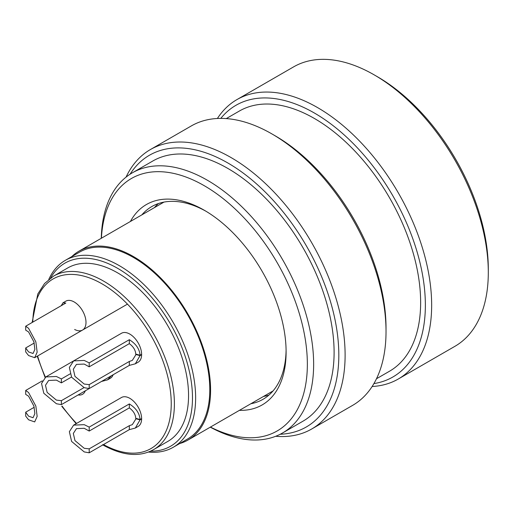 <?xml version="1.0" encoding="UTF-8"?>
<svg xmlns="http://www.w3.org/2000/svg" width="514" height="514" viewBox="0 0 514 514"><rect width="100%" height="100%" fill="white"/><g stroke="black" fill="none" stroke-linecap="round" stroke-linejoin="round"><path stroke-width="0.77" d="M74.639 329.474A16.692 9.637 -120 0 0 82.542 330.052A16.692 9.637 -120 0 0 85.099 316.682A16.692 9.637 -120 0 0 74.196 301.975A16.692 9.637 -120 0 0 65.85 301.146A16.692 9.637 -120 0 0 65.824 301.159M141.626 418.949L140.052 419.854L135.336 428.04L138.17 426.408A16.692 9.637 -120 0 0 140.727 413.038A16.692 9.637 -120 0 0 129.824 398.331A16.692 9.637 -120 0 0 121.484 397.502L73.63 425.129L84.212 424.667L89.198 427.108L129.322 403.94C135.992 408.077 139.564 413.262 140.052 419.495L141.626 418.589M141.626 354.711L140.052 355.617L135.336 363.803L138.17 362.171A16.692 9.637 -120 0 0 140.727 348.8A16.692 9.637 -120 0 0 129.824 334.094A16.692 9.637 -120 0 0 121.484 333.265L73.63 360.892L84.212 360.43L89.198 362.871L129.322 339.703C135.992 343.84 139.564 349.025 140.052 355.258L141.626 354.345M111.32 375.792L107.522 379.865L110.356 378.233A16.692 9.637 -120 0 0 113.138 374.745M78.128 394.958A16.692 9.637 -120 0 0 82.542 394.289A16.692 9.637 -120 0 0 85.324 390.801M373.916 383.598A156.879 90.573 -120 0 0 425.361 305.181A156.879 90.573 -120 0 0 345.402 136.024A156.879 90.573 -120 0 0 220.795 118.393M217.39 118.483A161.332 93.143 60 0 1 236.915 99.607A161.332 93.143 60 0 1 361.233 142.828A161.332 93.143 60 0 1 431.657 305.181A161.332 93.143 60 0 1 398.241 379.036A161.332 93.143 60 0 1 372.13 386.502M374.224 74.89L377.372 76.708A156.879 90.573 60 0 1 488.3 268.848L488.3 272.478A161.332 93.143 -120 0 0 374.224 74.89A161.332 93.143 -120 0 0 293.558 66.904L236.915 99.607M398.241 379.036L454.89 346.333A161.332 93.143 -120 0 0 488.3 272.478M280.201 434.259A156.879 90.573 -120 0 0 338.822 355.148A156.879 90.573 -120 0 0 254.854 182.419A156.879 90.573 -120 0 0 130.068 174.22M126.065 177.112A161.332 93.143 60 0 1 150.371 149.568A161.332 93.143 60 0 1 274.694 192.789A161.332 93.143 60 0 1 345.112 355.148A161.332 93.143 60 0 1 311.702 429.004A161.332 93.143 60 0 1 275.69 436.283M271.951 133.942L275.093 135.76A156.879 90.573 60 0 1 386.027 327.893L386.027 331.53A161.332 93.143 -120 0 0 271.951 133.942A161.332 93.143 -120 0 0 191.285 125.949L150.371 149.568M311.702 429.004L352.61 405.379A161.332 93.143 -120 0 0 386.027 331.53M130.402 221.483A115.714 66.807 60 0 1 204.289 210.252A115.714 66.807 60 0 1 286.105 351.968A115.714 66.807 60 0 1 239.44 410.339M205.876 211.183A111.262 64.237 -120 0 0 151.803 206.557A111.262 64.237 -120 0 0 141.845 214.871M210.444 427.076A145.751 84.148 -120 0 0 307.353 364.233A145.751 84.148 -120 0 0 207.367 187.552A145.751 84.148 -120 0 0 101.406 238.22M101.264 238.303A150.204 86.718 60 0 1 132.336 172.832A150.204 86.718 60 0 1 248.082 213.072A150.204 86.718 60 0 1 313.643 364.233A150.204 86.718 60 0 1 282.533 432.994A150.204 86.718 60 0 1 210.297 427.16M376.486 378.747L389.535 371.217A150.204 86.718 -120 0 0 420.638 302.457A150.204 86.718 -120 0 0 355.078 151.296A150.204 86.718 -120 0 0 239.331 111.056L226.282 118.593M282.533 432.994L302.99 421.184A150.204 86.718 -120 0 0 334.1 352.424A150.204 86.718 -120 0 0 268.533 201.263A150.204 86.718 -120 0 0 152.786 161.023L132.336 172.832M158.453 203.538A111.262 64.237 -120 0 0 154.431 207.605M250.883 403.734A111.262 64.237 -120 0 0 263.065 399.269A111.262 64.237 -120 0 0 286.092 350.124M263.47 396.461A111.262 64.237 -120 0 0 269.002 395.015M107.522 379.865L101.509 381.459L61.384 404.621L56.392 403.741L43.799 393.268L41.544 383.515L45.817 376.948L56.392 376.486L61.384 378.927L70.103 373.896M71.51 377.025L61.384 382.872L56.392 380.122L48.637 380.463L45.502 385.275L47.153 392.426L56.392 400.104L61.384 400.676L84.013 387.614M61.384 382.872L61.384 378.927M61.384 404.621L61.384 400.676M135.336 428.04L129.322 429.633L89.198 452.802L84.212 451.915L71.613 441.442L69.358 431.689L73.63 425.129M140.052 419.495L135.76 418.338C135.497 414.368 133.351 410.879 129.322 407.885L89.198 431.053L84.212 428.297L76.451 428.637L73.316 433.45L74.973 440.601L84.212 448.285L89.198 448.857L129.322 425.688L132.304 424.654L136.191 418.454M129.322 407.885L129.322 403.94M89.198 431.053L89.198 427.108M89.198 452.802L89.198 448.857M129.322 429.633L129.322 425.688M140.052 419.854L135.76 418.704M150.551 451.176A105.698 61.025 -120 0 0 190.566 377.295A105.698 61.025 -120 0 0 117.745 268.392A105.698 61.025 -120 0 0 50.59 278.035M48.779 279.43A107.921 62.31 60 0 1 65.355 260.322A107.921 62.31 60 0 1 119.319 265.661A107.921 62.31 60 0 1 189.827 360.77A107.921 62.31 60 0 1 173.282 447.251A107.921 62.31 60 0 1 148.443 452.05M71.748 256.627A109.039 62.952 60 0 1 78.963 251.179A109.039 62.952 60 0 1 133.479 256.582A109.039 62.952 60 0 1 204.713 352.662A109.039 62.952 60 0 1 187.995 440.035A109.039 62.952 60 0 1 179.675 443.556M65.355 260.322L79.516 252.143A107.921 62.31 60 0 1 133.479 257.488A107.921 62.31 60 0 1 203.987 352.591A107.921 62.31 60 0 1 187.443 439.072L173.282 447.251M67.681 267.974A100.134 57.812 60 0 1 117.745 272.934A100.134 57.812 60 0 1 183.164 361.175A100.134 57.812 60 0 1 167.815 441.41L153.654 449.589A100.134 57.812 60 0 0 169.003 369.348A100.134 57.812 60 0 0 103.584 281.107A100.134 57.812 60 0 0 53.514 276.147L67.681 267.974M135.336 363.803L129.322 365.396L89.198 388.565L84.212 387.678L71.613 377.205L69.358 367.452L73.63 360.892M140.052 355.258L135.76 354.101C135.497 350.13 133.351 346.642 129.322 343.648L89.198 366.816L84.212 364.06L76.451 364.4L73.316 369.213L74.973 376.364L84.212 384.048L89.198 384.62L129.322 361.451L132.304 360.417L136.191 354.217M129.322 343.648L129.322 339.703M89.198 366.816L89.198 362.871M89.198 388.565L89.198 384.62M129.322 365.396L129.322 361.451M140.052 355.617L135.76 354.467M25.7 326.21L28.578 328.311L35.851 341.855L37.156 352.161L34.689 357.68L28.578 355.559L25.7 351.904L25.7 347.959L28.578 351.929L33.057 353.478L34.868 349.43L33.911 341.881L28.578 331.941L25.7 330.155L25.7 326.21L65.824 303.042L63.016 302.778L65.876 301.133M61.25 305.682L63.016 302.778M34.22 343.037L25.7 347.959M25.7 390.447L28.578 392.548L35.851 406.092L37.156 416.398L34.689 421.917L28.578 419.797L25.7 416.141L25.7 412.196L28.578 416.167L33.057 417.721L34.868 413.667L33.911 406.118L28.578 396.178L25.7 394.392L25.7 390.447L42.289 380.868M34.22 407.274L25.7 412.196M103.481 444.552A97.911 56.527 -120 0 0 171.239 402.892A97.911 56.527 -120 0 0 102.01 283.831A97.911 56.527 -120 0 0 32.793 322.111M37.625 355.984A97.911 56.527 -120 0 0 45.431 377.186M62.117 406.079A97.911 56.527 -120 0 0 76.567 423.433M102.472 444.738C122.396 455.815 139.455 457.428 153.654 449.589M76.156 423.671L61.751 406.291M45.084 377.424L37.214 356.221M34.085 343.114L33.789 341.45M32.125 322.496L37.811 293.957L44.551 283.522L53.514 276.147M45.817 376.948L73.56 360.931M187.995 440.035L273.024 390.948M78.963 251.179L163.985 202.092M34.689 357.68L127.459 304.121"/></g></svg>
